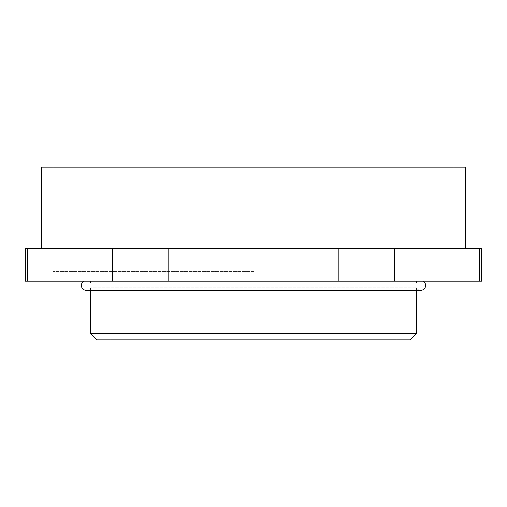 <?xml version="1.0" encoding="UTF-8"?>
<svg xmlns="http://www.w3.org/2000/svg" width="507" height="507" viewBox="0 0 507 507"><rect width="100%" height="100%" fill="white"/><g stroke="black" fill="none" stroke-linecap="round" stroke-linejoin="round"><path stroke-width="0.38" stroke-dasharray="2.54 1.9" d="M423.142 281.201L83.858 281.201L423.142 281.201M416.462 290.327L416.462 287.881A4.886 4.886 0 0 0 420.702 290.327L86.298 290.327A4.886 4.886 0 0 0 90.538 287.881L416.462 287.881L90.538 287.881L90.538 290.327M97.052 339.874L409.948 339.874M416.462 333.353L90.538 333.353M25.35 248.614L481.65 248.614M465.356 167.126L41.644 167.126M253.5 271.429L53.051 271.429L253.5 271.429M27.689 248.614L27.689 281.201L25.35 281.201M27.689 281.201L112.37 281.201L112.37 248.614M168.818 248.614L168.818 281.201L112.37 281.201M168.818 281.201L338.182 281.201L338.182 248.614M394.63 248.614L394.63 281.201L338.182 281.201M394.63 281.201L479.311 281.201L479.311 248.614M481.65 281.201L479.311 281.201M253.5 339.874L396.911 339.874L253.5 339.874M90.538 281.201L416.462 281.201L90.538 281.201L90.538 283.001L416.462 283.001L90.538 283.001A4.886 4.886 0 0 0 88.738 281.201L418.262 281.201L88.738 281.201M416.462 281.201L416.462 283.001A4.886 4.886 0 0 1 418.262 281.201M53.051 271.429L53.051 167.126M110.089 339.874L110.089 271.429M396.911 339.874L396.911 271.429M453.949 271.429L453.949 167.126"/><path stroke-width="0.76" d="M83.858 281.201A4.886 4.886 0 0 0 86.298 290.327L420.702 290.327A4.886 4.886 0 0 0 423.142 281.201M416.462 333.353L409.948 339.874L97.052 339.874L90.538 333.353L416.462 333.353L416.462 290.327M41.644 248.614L41.644 167.126L465.356 167.126L465.356 248.614M338.182 248.614L338.182 281.201L394.63 281.201L394.63 248.614L25.35 248.614L25.35 281.201L27.689 281.201L27.689 248.614M338.182 281.201L168.818 281.201L168.818 248.614M112.37 248.614L112.37 281.201L168.818 281.201M112.37 281.201L27.689 281.201M479.311 248.614L479.311 281.201L481.65 281.201L481.65 248.614L394.63 248.614M479.311 281.201L394.63 281.201M90.538 333.353L90.538 290.327"/></g></svg>
